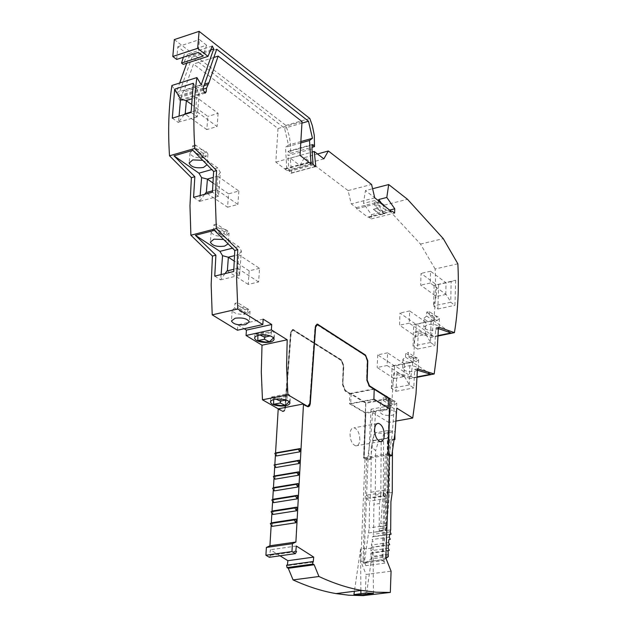 <?xml version="1.0" encoding="UTF-8"?>
<svg xmlns="http://www.w3.org/2000/svg" width="627" height="627" viewBox="0 0 627 627"><rect width="100%" height="100%" fill="white"/><g stroke="black" fill="none" stroke-linecap="round" stroke-linejoin="round"><path stroke-width="0.47" stroke-dasharray="3.13 2.35" d="M455.672 280.238L454.951 305.325L450.742 302.253L451.158 281.57L455.672 280.238L434.103 285.371L436.604 284.854L421.046 273.396L420.693 285.16L436.298 296.508L436.604 284.854M450.742 302.253L433.618 305.96L437.858 309.001L438.665 284.031M437.858 309.001L454.951 305.325M438.163 335.994L431.345 337.397L415.16 331.926L413.749 355.807L410.638 378.528L393.725 373.48L392.11 398.513L388.685 422.394L372.587 412.582L375.636 412.017L371.059 409.227L389.524 405.787L394.07 408.616L396.773 408.114M457.859 263.802L435.138 268.991C436.274 293.334 435.005 316.133 431.345 337.397M193.335 83.281L199.214 93.329L196.8 97.279L191.791 98.831M438.406 328.564L436.173 327.796L435.702 328.611L434.919 345.516L430.537 342.499L431.055 321.071L433.226 320.366L450.993 332.937M433.226 320.366L413.663 324.747L413.068 346.073L417.488 349.059L418.35 331.26L433.759 336.487L438.179 335.578M418.35 331.26L415.16 331.926M184.048 90.57L182.841 92.302L181.564 95.9L181.242 99.536L180.231 100.853L178.256 97.953L178.178 95.994L192.034 57.222L284.54 128.167L288.475 145.072L285.465 147.282L286.931 170.536L275.825 162.119L277.996 128.535L193.484 64.032L184.048 90.57L204.574 84.143M171.908 85.476L176.226 92.608L179.667 83.023M186.775 63.209L189.033 56.9L210.672 49.886M212.255 46.037L187.551 54.087L189.033 56.9M187.551 54.087L183.194 64.362M183.39 57.237L184.996 52.237L206.557 45.191L203.14 56.093M176.681 59.416L177.817 46.735L184.996 52.237M174.33 39.587L285.881 125.424L289.392 136.443L290.662 145.778L290.505 153.317L288.208 151.264L287.942 155.614L311.987 148.905M323.861 158.858L299.918 165.434L290.215 158.169L291.727 172.911L290.975 173.303L288.929 170.583L287.942 155.614M299.918 165.434L304.487 157.589L348.087 190.6L351.277 203.916L356.23 207.631L356.661 208.76L367.814 217.114L368.997 217.201L371.294 218.917L371.474 214.661L363.456 203.43L365.431 190.6L372.587 188.735M435.138 268.991L420.49 244.068L384.398 205.139L365.431 190.6M389.453 456.095L387.251 455.116L368.59 458.29L370.4 459.325L367.312 459.85L370.776 436.713L372.587 412.582M367.312 459.85L363.84 457.859L365.815 403.286L388.521 399.007M278.623 408.733L283.216 411.077L284.313 410.544L285.12 408.78L290.944 332.294L293.005 329.449L341.566 359.976L343.839 365.674L342.765 384.86L345.038 390.55L365.815 403.286M342.765 384.86L343.455 365.753L341.182 360.055L292.613 329.528L290.552 332.381L284.729 408.851L284.094 410.403L282.824 411.155L278.607 409.031M237.429 330.225L237.813 324.825L244.177 328.728M191.439 104.325L207.866 116.418L206.792 129.585L217.075 126.536L195.561 110.736L196.69 97.397L218.118 113.322L207.866 116.418M420.49 244.068L443.281 238.644M218.118 113.322L217.075 126.536M384.398 205.139L407.487 199.276M206.792 129.585L184.8 113.887M195.561 110.736L191.11 111.967M204.034 85.68L182.841 92.302M371.474 214.661L389.657 210.092M382.282 204.441L386.538 210.476L382.831 211.401L374.57 205.719L375.087 200.452L382.831 211.401M375.087 200.452L363.456 203.43M302.034 121.567L277.996 128.535M300.035 155.378L275.825 162.119M378.598 200.812L378.387 202.255L374.672 203.203M308.915 162.103L284.783 168.741M374.57 205.719L378.285 204.77L378.387 202.255M378.285 204.77L386.538 210.476M213.831 57.488L193.484 64.032M371.294 218.917L394.61 213.086M368.997 217.201L384.798 213.705L376.803 208.43L383.16 213.258L384.798 213.705M384.327 213.352L392.337 211.338M383.16 213.258L391.17 211.244M367.814 217.114L379.445 214.191L373.363 209.316L381.091 214.638M356.661 208.76L380.119 202.787M376.803 208.43L373.081 209.371M380.62 214.277L379.445 214.191M356.23 207.631L379.688 201.643M374.774 197.881L351.277 203.916M348.087 190.6L371.568 184.456M311.047 163.921L286.931 170.536M304.487 157.589L317.505 153.983M300.764 142.964L285.465 147.282M300.85 141.569L288.475 145.072M290.215 158.169L311.901 152.134M301.94 123.143L284.54 128.167M291.727 172.911L314.715 166.641M203.25 90.178L178.256 97.953M312.23 144.516L288.208 151.264M216.699 49.227L192.034 57.222M290.505 153.317L312.074 147.282M309.816 118.479L285.881 125.424M203.054 89.206L181.564 95.9M206.557 45.191L199.425 39.611L198.336 52.378M177.817 46.735L199.425 39.611M445.758 294.431L446.04 282.746L430.553 271.232L430.224 283.02L446.118 294.439L450.688 301.814M451.158 281.57L446.04 282.746M446.267 282.746L436.494 284.932M184.322 114.514L178.523 122.155L179.056 116.12M176.226 92.608L201.212 84.778M273.56 337.89L274.407 334.975L273.709 331.056L271.687 329.794L271.005 335.766L263.332 334.356L259.304 334.669L259.986 335.006M259.304 334.669L254.852 334.034L255.808 334.144L255.879 333.274L257.916 334.528L273.709 331.056M255.879 333.274L271.687 329.794M270.229 335.931L271.005 335.766M255.808 334.144L263.512 332.451L264.461 337.193M263.16 319.135L237.813 324.825M265.072 337.06L265.926 333.674L273.67 331.973M236.246 302.982L234.937 303.374L234.608 307.912L232.209 310.279C233.565 313.234 237.758 314.558 244.781 314.252L245.094 309.738L247.908 309.095L237.758 302.716L236.246 302.982M446.118 294.439L436.298 296.508M430.224 283.02L420.693 285.16M245.094 309.738L234.937 303.374M316.76 324.198L314.958 327.067L309.628 403.31L308.061 406.327M368.794 385.683L366.795 380.142L367.398 360.901L365.69 355.634M365.267 412.691L388.184 408.451L373.739 399.501L350.697 403.866L365.267 412.691L365.682 402.589L388.552 398.278M365.682 402.589L351.151 393.678L374.147 389.242L373.739 399.501M373.817 388.858L350.211 393.411L345.422 390.472L343.149 384.782M363.84 457.859L387.948 453.752L389.336 408.984L365.831 413.334L364.224 457.788M363.981 457.647L365.831 413.334M278.2 409.266L282.895 411.633L284.29 410.803L284.987 409.102L290.818 332.561L292.676 329.99L341.166 360.478L343.212 365.604L342.514 384.712L345.022 390.974L349.811 393.913L349.474 403.733L373.904 399.109M349.474 403.733L365.588 413.193M386.757 455.273L383.019 558.359L384.923 563.14L382.015 559.699L385.346 454.442L386.757 455.273L389.5 454.802M385.817 557.983L383.019 558.359M365.361 563.054L382.642 560.726L381.686 559.935L364.405 562.27L369.201 527.918L369.522 501.091L366.387 498.308L366.497 495.173L370.001 498.293L370.918 492.226L371.325 446.69L375.636 450.68L375.275 495.142L373.888 504.398L373.574 532.37L373.112 534.329L374.029 536.649L372.65 536.579L372.117 539.541L373.12 541.744L371.764 541.916L371.388 545.02L372.477 547.089L371.16 547.489L370.933 550.71L372.101 552.622L370.823 553.265L371.106 558.947L365.361 563.054L364.405 562.27M384.923 563.14L365.87 565.687L362.947 562.27L382.015 559.699M365.87 565.687L363.966 560.946L360.815 561.369L366.066 574.45L391.076 571.181M363.966 560.946L368.096 458.439L366.67 457.624L362.947 562.27M394.908 434.119L394.924 431.533L387.807 430.553L387.455 438.061L388.215 438.155L387.925 489.538L387.031 495.636L383.552 492.493L366.497 495.173M383.552 492.493L383.45 495.636L366.387 498.308M365.204 413.264L363.582 458.149L366.67 457.624M389.101 408.843L387.705 453.611M385.346 454.442L388.089 453.979M359.835 439.692C359.584 433.155 357.656 429.197 354.051 427.81C351.708 427.794 350.375 429.848 350.031 433.962C350.274 440.507 352.194 444.472 355.799 445.868C358.158 445.891 359.506 443.83 359.835 439.692M269.359 557.309L270.566 555.248L269.798 554.77L295.819 551.078M275.535 453.141L275.457 454.504M274.838 464.654L274.751 466.096M274.14 476.238L274.046 477.743M273.435 487.877L273.341 489.444M272.729 499.57L272.627 501.216M272.016 511.326L271.906 513.043M271.295 523.137L271.193 524.924M360.815 561.369L365.008 458.964L363.582 458.149M365.22 595.525L366.066 574.45M286.586 565.193L287.338 565.656L287.401 565.084M280.034 555.804L270.37 549.769L269.798 554.77M368.096 458.439L365.008 458.964M349.811 393.913L350.211 393.411M316.862 324.661L365.11 355.58L367.148 360.752L366.552 379.993L369.052 386.31L373.802 389.289M309.573 405.136L315.6 325.664M303.068 404.486L306.674 406.594L308.155 406.813M275.159 475.822L274.955 479.193M274.461 487.445L274.25 490.894M276.554 452.741L276.358 455.962M272.337 522.683L272.11 526.366M273.043 510.88L272.831 514.485M273.756 499.131L273.544 502.658M275.864 464.254L275.661 467.546M214.371 230.375L238.777 246.607L241.395 250.972L239.569 275.269L233.722 271.491M239.569 275.269L220.641 279.854L221.127 274.555M214.755 276.107L220.641 279.854M241.395 250.972L238.785 254.648L237.798 268.419L239.694 274.861M259.523 268.34L249.17 270.848L248.237 284.423L258.614 281.954L259.523 268.34L238.785 254.648M258.614 281.954L237.798 268.419M270.566 555.248L296.571 551.556M296.352 546.031L270.37 549.769M225.007 273.615L220.759 279.446M227.358 270.864L226.935 270.966M248.237 284.423L227.35 270.974M249.17 270.848L234.098 260.997M313.21 562.098L287.338 565.656M238.895 254.554L234.404 255.675M238.777 246.607L232.492 248.19M237.97 268.262L233.777 269.289M223.643 239.483L227.342 241.395L228.165 242.563L228.134 243.903M366.638 592.993L373.026 548.17L373.449 593.385M360.886 590.469L360.58 548.978L373.026 548.17M360.58 548.978L354.396 591.285M350.195 393.834L345.406 390.895L342.898 384.633L343.596 365.525L341.55 360.4L293.06 329.912L291.21 332.475L285.379 409.023L284.493 410.967L283.286 411.555L278.592 409.188M234.608 307.912L244.781 314.252M247.908 309.095L247.602 313.61L237.437 307.261L237.758 302.716M247.602 313.61L250.04 311.235C248.684 308.272 244.483 306.956 237.437 307.261M226.998 231.018L226.66 235.47L216.323 228.573L216.676 224.098L213.862 224.834L213.509 229.31L211.166 231.857C212.537 235.117 216.77 236.567 223.855 236.191L224.192 231.739L226.998 231.018L216.676 224.098M385.958 558.328L382.642 560.726M392.455 451.879L392.51 439.166L394.289 439.402M383.45 495.636L386.569 498.441L386.334 525.41L381.686 559.935M213.509 229.31L223.855 236.191M224.192 231.739L213.862 224.834M388.325 556.611L371.106 558.947M388.552 555.052L371.341 557.395M387.972 554.221L370.761 556.572M370.823 553.265L388.027 550.898M389.289 550.255L372.101 552.622M193.578 197.348L199.566 201.4L200.138 195.553M388.129 548.327L370.933 550.71M371.16 547.489L388.34 545.09M389.649 544.691L372.477 547.089M212.498 190.827L216.903 189.62L218.408 196.282L199.566 201.4M204.661 194.315L199.692 201.008M388.56 542.606L371.388 545.02M371.764 541.916L373.12 541.744M192.904 150.339L217.702 167.879L220.351 172.362L218.533 195.883M220.351 172.362L217.788 176.234L216.903 189.62M389.265 537.104L372.117 539.541M372.65 536.579L389.782 534.126M389.728 534.4L374.029 536.649M218.408 196.282L212.459 192.183M390.237 531.861L373.112 534.329M390.692 529.893L385.456 530.654L385.66 529.815L387.047 530.121L380.761 531.03L379.366 530.724L379.163 531.563L373.574 532.37M379.366 530.724L385.66 529.815M217.788 176.234L238.871 191.031L228.565 193.829L227.562 207.208L205.915 192.63M387.047 530.121L386.232 527.691L379.946 528.608L380.761 531.03M386.232 527.691L386.843 525.661L380.558 526.578L379.946 528.608M217.898 176.124L213.156 177.449M228.565 193.829L212.819 182.88M387.807 430.553L374.977 432.842L383.943 433.476L381.396 441.831L383.575 441.455L383.238 493.222L389.477 492.242L386.843 525.661M383.238 493.222L380.558 526.578M389.477 492.242L389.751 440.373L387.376 440.068L387.063 493.292L385.707 502.58L385.456 530.654M383.943 433.476L394.924 431.533M394.265 439.59L389.751 440.373M392.259 492.477L387.063 493.292M387.376 440.068L392.51 439.166M205.609 156.899L195.099 149.453L195.467 145.049L205.962 152.518L205.609 156.899L207.937 154.148C206.557 150.574 202.278 149.007 195.099 149.453M203.179 153.325L192.677 145.864L192.301 150.268L202.819 157.706L203.179 153.325L205.962 152.518M430.553 271.232L421.046 273.396M385.707 502.58L390.911 501.78M202.717 160.324L206.236 162.377L207.067 164.752M217.702 167.879L211.777 169.549M192.301 150.268L190.012 152.996C191.392 156.578 195.663 158.145 202.819 157.706M387.455 438.061L372.172 440.742L374.977 432.842M387.251 455.116L389.524 405.787M371.059 409.227L368.59 458.29M384.092 410.027C390.778 409.392 394.892 410.332 396.436 412.864L392.557 415.239C385.887 415.873 381.788 414.925 380.252 412.401L384.092 410.027M396.092 421.054L388.685 422.394M195.734 110.556L197.144 116.873L191.094 112.452M197.144 116.873L178.523 122.155M172.307 118.166L178.389 122.539M417.464 368.809L414.698 369.35L413.773 387.917L409.204 384.954L391.381 388.372L395.99 391.303L396.977 372.838L393.725 373.48M395.99 391.303L413.773 387.917M417.174 377.266L410.638 378.528M417.433 370.196L414.698 369.35M396.977 372.838L413.091 377.666L417.19 376.874M199.214 93.329L197.27 116.489M417.488 349.059L434.919 345.516M438.398 328.775L435.334 330.029C429.048 330.742 425.2 329.794 423.789 327.176L427.575 324.59C433.876 323.861 437.74 324.81 439.151 327.427L438.579 328.619M433.759 336.487L415.858 324.034M431.055 321.071L416.062 324.394L399.955 313.03L399.532 325.225L415.811 336.385L416.179 324.316M413.663 324.747L416.062 324.394M430.537 342.499L413.068 346.073M426.039 322.286L409.65 310.937L409.251 323.156L425.827 334.395L415.63 336.511L413.013 345.618M425.827 334.395L430.483 342.044M409.65 310.937L399.955 313.03M425.459 334.387L425.804 322.278M409.251 323.156L399.532 325.225M424.048 318.273L426.611 315.984L426.721 312.097L429.299 311.548L436.878 316.948L434.315 317.489L434.213 321.361C428.445 321.643 425.059 320.616 424.048 318.273L423.789 327.176M434.315 317.489L426.721 312.097M429.299 311.548L429.189 315.436L436.776 320.82L436.878 316.948M436.776 320.82L439.378 318.516C438.367 316.173 434.973 315.146 429.189 315.436M426.611 315.984L434.213 321.361M413.091 377.666L394.399 365.447L392.094 366.27L391.381 388.372M409.204 384.954L409.839 362.735L412.111 361.912L430.663 374.256M409.839 362.735L404.446 363.973L387.564 352.836L387.102 365.517L404.399 376.537L393.999 378.567L391.326 387.909M404.399 376.537L409.141 384.484M393.999 378.567L377.188 367.5L387.102 365.517M404.446 363.973L404.031 376.529M404.681 363.973L394.508 366.003L394.179 378.449M392.094 366.27L394.508 366.003M412.111 361.912L394.399 365.447M387.564 352.836L377.681 354.851L394.618 365.925M377.681 354.851L377.188 367.5M417.425 370.306L414.525 371.364C408.059 372.038 404.086 371.09 402.612 368.511L406.429 366.027C412.919 365.345 416.9 366.286 418.374 368.864L417.543 370.228M416.163 357.829L413.546 358.354L413.428 362.359C407.479 362.618 403.976 361.591 402.926 359.287L405.497 357.084L405.63 353.056L408.255 352.523L408.13 356.559L416.046 361.842L416.163 357.829L408.255 352.523M405.497 357.084L413.428 362.359M413.546 358.354L405.63 353.056M416.046 361.842L418.648 359.624C417.598 357.319 414.094 356.293 408.13 356.559M370.4 459.325L373.841 436.173L375.636 412.017M394.07 408.616L392.377 432.889L389.046 456.166M394.305 400.982L391.632 401.476L391.483 405.638C385.346 405.865 381.725 404.846 380.62 402.581L383.199 400.481L383.356 396.303L386.036 395.794L385.887 399.979L394.156 405.144L394.305 400.982L386.036 395.794M383.199 400.481L391.483 405.638M391.632 401.476L383.356 396.303M434.103 285.371L433.618 305.96M394.156 405.144L396.773 403.028C395.668 400.763 392.04 399.744 385.887 399.979M371.325 446.69L373.128 440.805L372.172 440.742M373.128 440.805L388.215 438.155M370.918 492.226L387.925 489.538M381.396 441.831L378.394 441.635L375.636 450.68M375.275 495.142L380.816 494.272L381.192 441.149L378.394 441.635M195.467 145.049L192.677 145.864M381.192 441.149L383.575 441.455M379.163 531.563L379.445 503.544L373.888 504.398M380.816 494.272L379.445 503.544M227.562 207.208L237.892 204.449L216.73 189.785M238.871 191.031L237.892 204.449M387.031 495.636L370.001 498.293M226.66 235.47L229.043 232.899C227.679 229.639 223.439 228.197 216.323 228.573M436.118 296.626L433.563 305.521M257.901 335.445L257.916 334.528M386.569 498.441L369.522 501.091M388.184 408.451L388.199 407.965M351.151 393.678L350.697 403.866M289.29 401.727L290.23 398.725L289.564 394.963L287.558 393.787L286.9 399.846L270.699 397.824L279.352 396.28L280.332 401.123M273.678 399.564L273.693 398.082L289.564 394.963M280.841 401.029L281.75 397.416L289.525 395.896M271.616 397.8L271.687 396.915L273.693 398.082M271.687 396.915L287.558 393.787M286.045 400.01L286.9 399.846M275.222 398.78L275.974 399.125M436.259 327.819L438.649 327.318M380.91 214.41L384.617 213.478M373.676 209.34L377.391 208.399M373.363 209.316L377.086 208.376M309.244 162.558L285.105 169.188M203.156 88.211L178.178 95.994M289.188 171.461L313.288 164.87M288.929 170.583L313.03 163.984M314.636 144.351L290.646 151.076M204.128 92.443L181.242 99.536M282.252 410.818L281.86 410.897M309.628 403.31L310.028 403.232M315.357 326.98L314.958 327.067M369.444 386.232L369.052 386.31M366.552 379.993L366.944 379.915M367.54 360.674L367.148 360.752M365.11 355.58L365.502 355.501M318.179 324.864L317.779 324.951M306.674 406.594L307.081 406.515M281.829 411.343L282.228 411.265M285.497 408.161L285.105 408.24M290.818 332.561L291.21 332.475M293.812 330.186L293.42 330.264M293.444 329.833L293.836 329.747M290.944 332.294L290.552 332.381M284.83 408.075L285.23 407.997M387.274 522.714L380.997 523.639M438.414 328.046L435.702 328.611M368.801 532.942L385.958 530.458M386.334 525.41L369.201 527.918M377.227 208.36L373.512 209.308M315.06 166.727L290.975 173.303M205.217 93.117L180.231 100.853M212.247 46.077L187.724 54.055M274.109 339.136L274.407 334.975M232.209 310.279L231.457 320.648M317.043 324.668L317.434 324.582M307.865 406.798L307.457 406.876M283.02 411.547L282.62 411.618M292.613 329.528L293.005 329.449M282.973 411.069L282.581 411.147M377.086 423.64L354.051 427.81M211.166 231.857L210.39 241.771M438.712 327.27L436.173 327.796M402.926 359.287L402.612 368.511M380.62 402.581L380.252 412.401M190.012 152.996L189.189 162.699M289.948 402.973L290.23 398.725M250.04 311.235L249.311 321.91M396.773 403.028L396.436 412.864M380.346 441.58L355.799 445.868M229.043 232.899L228.283 243.158M439.378 318.516L439.151 327.427M418.648 359.624L418.374 368.864M207.937 154.148L207.122 164.243M254.633 337.882L254.852 334.034M270.488 401.797L270.699 397.824"/><path stroke-width="0.94" d="M312.465 138.285L308.5 121.238L216.699 49.227L203.156 88.211L203.25 90.178L205.217 93.117L206.205 91.793L206.51 88.125L208.94 82.772L218.165 56.093L302.034 121.567L300.035 155.378L311.047 163.921L309.503 140.503L312.465 138.285L300.85 141.569M365.69 355.634L316.98 324.198L315.357 326.98L310.028 403.232L307.818 406.32L307.105 406.061L287.887 394.798L286.586 366.779L287.19 339.787L271.366 329.912L271.71 324.496L263.16 319.135L262.807 324.574L237.79 308.978L212.216 314.864L211.158 284.791L212.435 256.059L190.882 235.227L189.973 205.734L191.376 177.684L169.509 155.802C167.856 130.573 168.655 107.131 171.908 85.476L196.902 77.568C193.774 99.372 193.085 122.994 194.832 148.434L216.574 170.607L215.304 198.869L216.331 228.596L237.751 249.703L236.614 278.654L237.79 308.978M317.38 324.112L365.517 355.078L367.783 360.823L367.187 380.064L369.468 385.809L390.041 398.717L388.34 453.689L391.781 455.704L395.096 432.411L396.773 408.114L412.715 418.052L415.991 394.015L417.464 368.809L434.19 373.966L437.113 351.567L438.414 328.046L438.971 327.247L454.426 332.639C457.945 311.251 459.089 288.31 457.859 263.802L443.281 238.644L407.487 199.276L388.693 184.55L386.804 197.45L394.767 208.807L394.61 213.086L392.337 211.338L391.17 211.244L380.119 202.787L379.688 201.643L374.774 197.881L371.568 184.456L328.344 150.974L323.861 158.858L314.245 151.483L315.804 166.343L315.06 166.727L313.03 163.984L311.987 148.905L312.23 144.516L314.511 146.6L314.299 135.291L312.379 125.815L309.816 118.479L199.112 31.35L197.662 48.357L207.992 56.367L212.255 46.037L213.729 48.89L201.212 84.778L196.902 77.568M454.426 332.639L438.163 335.994M191.791 98.831L186.109 100.586L191.439 104.325M174.659 89.159L193.335 83.281L191.094 112.452L172.307 118.166L174.659 89.159L180.552 99.121L186.109 100.586M438.179 335.578L450.993 332.937L438.406 328.564M262.807 324.574L237.429 330.225L212.216 314.864M179.667 83.023L186.775 63.209M207.992 56.367L183.194 64.362L181.509 63.084L183.39 57.237M181.509 63.084L203.14 56.093L198.336 52.378L176.681 59.416L172.793 56.477L174.33 39.587L199.112 31.35M278.607 409.031L262.47 399.791L261.287 371.999L262.015 345.211L246.058 335.484L246.427 330.108L244.177 328.728M191.11 111.967L184.8 113.887L184.322 114.514M372.587 188.735L388.693 184.55M207.756 84.52L204.034 85.68M208.94 82.772L204.574 84.143M389.657 210.092L394.767 208.807M386.804 197.45L378.794 199.504L382.282 204.441M378.794 199.504L378.598 200.812M218.165 56.093L213.831 57.488M317.505 153.983L328.344 150.974M309.503 140.503L300.764 142.964M311.901 152.134L314.245 151.483M308.5 121.238L301.94 123.143M314.715 166.641L315.804 166.343M312.074 147.282L314.511 146.6M206.51 88.125L203.054 89.206M197.662 48.357L172.793 56.477M185.224 113.761L186.368 100.586M179.056 116.12L180.552 99.121M269.43 341.739L264.312 339.246L257.815 340.657L265.433 342.044L269.43 341.739L273.56 337.89M263.309 334.802C269.704 335.179 273.301 336.621 274.109 339.136C273.701 341.26 270.793 342.381 265.401 342.491C259.045 342.13 255.448 340.688 254.609 338.172C254.985 336.048 257.885 334.928 263.309 334.802M194.832 148.434L169.509 155.802M216.574 170.607L213.627 171.437L192.904 150.339L174.016 155.833L194.832 176.72L191.376 177.684M216.331 228.596L190.882 235.227M194.832 176.72L193.578 197.348L212.459 192.183L213.627 171.437M259.986 335.006L264.461 337.193L270.229 335.931M237.751 249.703L234.788 250.447L214.371 230.375L195.389 235.305L215.9 255.189L212.435 256.059M215.9 255.189L214.755 276.107L233.722 271.491L234.788 250.447M271.366 329.912L246.058 335.484M271.71 324.496L246.427 330.108M245.557 324.637C238.017 325.468 233.315 324.237 231.434 320.946L235.156 318.226C242.712 317.387 247.43 318.618 249.311 321.91L245.557 324.637M264.312 339.246L265.072 337.06M287.19 339.787L262.015 345.211M287.887 394.798L262.47 399.791M281.178 406.053C274.869 405.693 271.303 404.36 270.472 402.056C270.848 400.081 273.764 399.054 279.227 398.968C285.575 399.336 289.149 400.669 289.948 402.973C289.541 404.948 286.617 405.975 281.178 406.053M308.061 406.327L306.697 406.139L303.1 404.031L278.623 408.733L278.2 409.266L275.535 453.141M373.817 388.975L368.794 385.683M388.199 407.965L388.552 398.278L374.194 389.273M388.521 399.007L390.041 398.717M391.781 455.704L389.453 456.095M389.485 408.765L373.904 399.109L374.194 389.21L369.444 386.232L366.944 379.915L367.54 360.674L365.502 355.501L318.179 324.864L317.434 324.582L315.616 327.161L310.255 403.843L309.511 405.982L308.131 406.813L303.476 404.407L295.897 542.018L292.401 543.687L291.97 551.541L295.388 553.633L296.571 551.556L295.819 551.078L296.352 546.031L313.719 557.105L313.21 562.098L312.465 561.627L312.936 564.065L287.048 567.6L288.279 568.297L293.083 579.92L318.955 576.503C333.572 583.329 347.742 587.961 361.481 590.391L376.137 592.217L390.331 592.421L391.076 571.181L385.817 557.983L389.5 454.802L388.089 453.979L389.485 408.765M384.296 435.373C383.99 439.535 382.674 441.612 380.346 441.58C376.772 440.162 374.86 436.157 374.593 429.566C374.907 425.419 376.224 423.358 378.536 423.382C382.102 424.792 384.022 428.79 384.296 435.373M318.955 576.503L314.158 564.762L312.936 564.065M295.388 553.633L269.359 557.309L265.911 555.24L266.389 547.457L269.923 545.788L271.193 524.924M275.457 454.504L274.838 464.654M274.751 466.096L274.14 476.238M274.046 477.743L273.435 487.877M273.341 489.444L272.729 499.57M272.627 501.216L272.016 511.326M271.906 513.043L271.295 523.137M390.331 592.421L363.198 595.603L348.761 595.211L336.033 593.589C322.145 591.214 307.833 586.653 293.083 579.92M312.465 561.627L286.586 565.193L287.048 567.6M287.401 565.084L287.871 560.695L280.034 555.804M315.6 325.664L316.862 324.661M308.155 406.813L309.573 405.136M298.75 471.833L298.562 475.227L274.955 479.193L273.309 476.567L275.159 475.822L298.75 471.833L296.924 472.578L298.562 475.227M298.099 483.542L297.911 487.014L274.25 490.894L272.573 488.229L274.461 487.445L298.099 483.542L296.234 484.326L297.911 487.014M276.554 452.741L300.035 448.587L299.855 451.824L276.358 455.962L274.783 453.431L276.554 452.741M296.14 519.038L295.936 522.753L272.11 526.366L270.323 523.569L272.337 522.683L296.14 519.038L294.157 519.932L295.936 522.753M296.798 507.149L296.595 510.778L272.831 514.485L271.076 511.734L273.043 510.88L296.798 507.149L294.855 508.003L296.595 510.778M273.756 499.131L297.449 495.314L297.253 498.865L273.544 502.658L271.828 499.954L273.756 499.131M299.392 460.179L299.212 463.494L275.661 467.546L274.054 464.968L299.392 460.179L297.606 460.892L299.212 463.494M295.897 542.018L269.923 545.788M266.389 547.457L292.401 543.687M291.97 551.541L265.911 555.24M233.777 269.289L226.935 270.966L225.007 273.615M221.127 274.555L222.554 255.683L228.369 257.25L227.358 270.864M313.719 557.105L287.871 560.695M234.098 260.997L228.369 257.25M234.404 255.675L228.103 257.242M314.158 564.762L288.279 568.297M232.492 248.19L219.928 251.356L195.389 235.305M222.554 255.683L219.928 251.356M360.917 594.952L373.449 593.385L366.638 592.993L353.918 594.561L360.917 594.952L360.886 590.469M228.134 243.903L224.591 246.121C217.005 247.077 212.263 245.737 210.358 242.108L214.019 239.153L223.643 239.483M354.396 591.285L353.918 594.561M297.606 460.892L274.054 464.968M296.924 472.578L273.309 476.567M296.234 484.326L272.573 488.229M300.035 448.587L298.28 449.269L299.855 451.824M298.28 449.269L274.783 453.431M294.157 519.932L270.323 523.569M294.855 508.003L271.076 511.734M297.449 495.314L295.544 496.129L297.253 498.865M295.544 496.129L271.828 499.954M388.928 539.486L390.268 539.322L388.92 539.51L388.56 542.606L389.649 544.691L388.34 545.09L388.129 548.327L389.289 550.255L388.027 550.898L388.325 556.611L385.958 558.328M390.268 539.322L389.265 537.104L389.782 534.126L391.146 534.196L390.237 531.861L390.692 529.893L390.911 501.78L392.259 492.477L392.455 451.879M394.289 439.402L394.892 439.48L394.908 434.119M200.138 195.553L201.604 177.613L198.939 173.17L174.016 155.833M212.498 190.827L205.915 192.63L204.661 194.315M391.146 534.196L389.728 534.4M206.338 192.513L207.419 179.126L201.604 177.613M213.156 177.449L207.153 179.118M212.819 182.88L207.419 179.126M394.892 439.48L394.265 439.59M207.067 164.752L203.493 167.448C195.851 168.53 191.07 167.072 189.15 163.091L192.748 159.909L202.717 160.324M211.777 169.549L198.939 173.17M412.715 418.052L396.092 421.054M434.19 373.966L417.174 377.266M417.19 376.874L430.663 374.256L417.433 370.196M257.815 340.657L257.901 335.445M285.214 405.34L280.136 403.012L273.615 404.282L281.202 405.598L285.214 405.34L289.29 401.727M273.615 404.282L273.678 399.564M280.136 403.012L280.841 401.029M275.974 399.125L280.332 401.123L286.045 400.01M206.205 91.793L204.128 92.443M210.672 49.886L213.729 48.89M307.105 406.061L306.697 406.139M317.803 324.512L318.202 324.425M365.517 355.078L365.126 355.156M369.076 385.887L369.468 385.809M307.818 406.32L307.41 406.398M336.033 593.589L361.481 590.391M378.536 423.382L377.086 423.64M189.189 162.699L189.15 163.091"/></g></svg>
